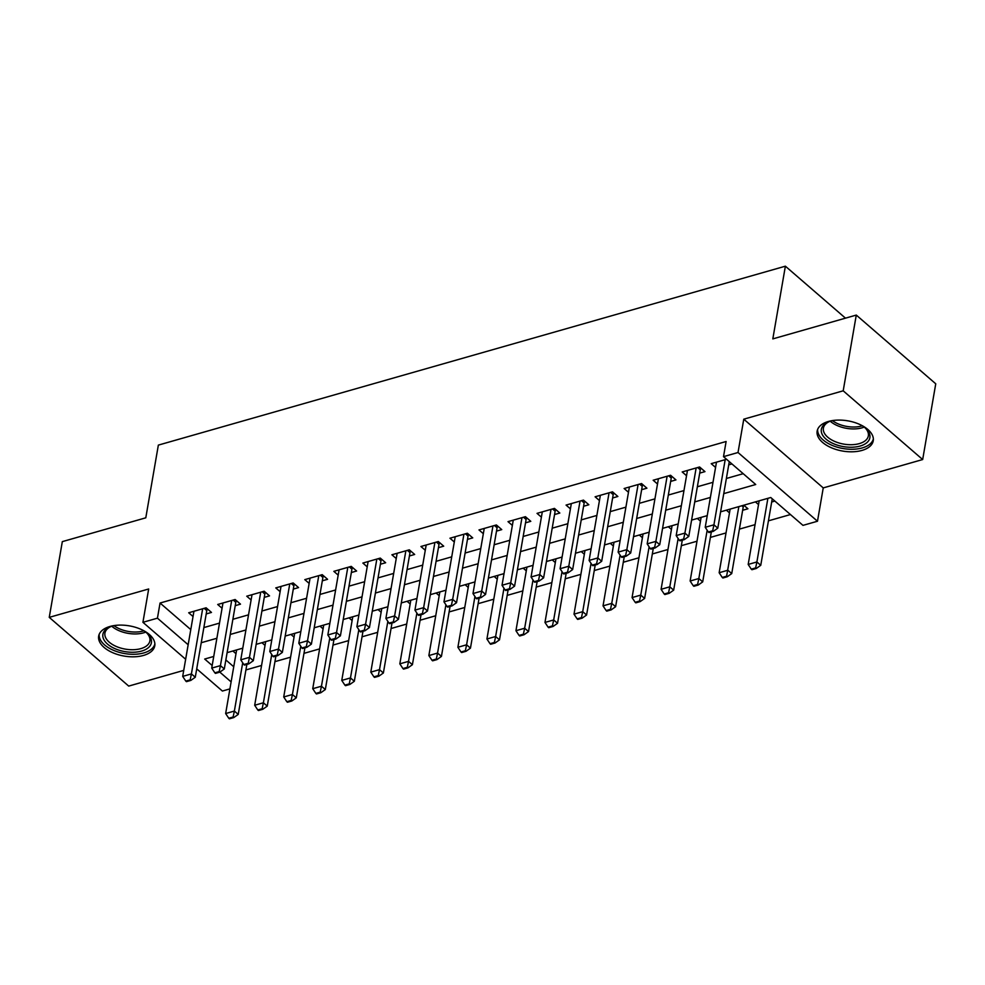 <?xml version="1.0" encoding="UTF-8"?>
<svg xmlns="http://www.w3.org/2000/svg" width="985" height="985" viewBox="0 0 985 985"><rect width="100%" height="100%" fill="white"/><g stroke="black" fill="none" stroke-linecap="round" stroke-linejoin="round"><path stroke-width="1.48" d="M143.478 655.444A28.466 15.329 -170.2 0 0 154.768 645.803A28.466 15.329 -170.2 0 0 140.547 629.144A28.466 15.329 -170.2 0 0 109.975 626.472A28.466 15.329 -170.2 0 0 98.672 636.113A28.466 15.329 -170.2 0 0 112.893 652.772A28.466 15.329 -170.2 0 0 143.478 655.444M861.949 450.428A28.466 15.329 -170.2 0 0 873.239 440.787A28.466 15.329 -170.2 0 0 859.031 424.129A28.466 15.329 -170.2 0 0 828.447 421.457A28.466 15.329 -170.2 0 0 817.156 431.098A28.466 15.329 -170.2 0 0 831.365 447.756A28.466 15.329 -170.2 0 0 861.949 450.428M229.911 688.897L222.388 691.039L196.729 668.852M845.475 318.155L785.377 266.184L158.351 445.109L145.792 517.814L62.326 541.627L49.25 617.361L128.715 686.089L183.739 670.391M785.377 266.184L772.819 338.889L856.285 315.077L935.75 383.805L922.674 459.539L843.197 390.811L743.774 419.179L738.024 452.509L817.488 521.237L802.972 525.374L770.75 497.511L720.626 511.818M743.774 419.179L823.238 487.907L922.674 459.539M823.238 487.907L817.488 521.237M245.905 669.935L261.554 665.466M274.938 661.649L290.587 657.18M303.971 653.363L319.62 648.893M333.004 645.076L348.641 640.619M362.024 636.803L377.674 632.333M391.057 628.516L406.706 624.047M420.09 620.23L435.727 615.76M449.111 611.944L464.76 607.486M478.144 603.67L493.793 599.2M507.176 595.383L522.826 590.914M536.197 587.097L551.846 582.627M565.23 578.811L580.879 574.354M594.263 570.537L609.912 566.067M623.296 562.25L638.933 557.781M652.316 553.964L667.965 549.495M681.349 545.678L696.998 541.221M710.382 537.404L726.031 532.934M739.403 529.117L755.052 524.648M768.435 520.831L790.45 514.552M856.285 315.077L843.197 390.811M206.21 613.938L211.467 612.436L206.099 607.794L188.689 612.769L193.035 616.524M235.243 605.652L240.5 604.15L235.132 599.508L217.71 604.482L222.068 608.25M264.263 597.378L269.533 595.876L264.165 591.222L246.743 596.196L251.101 599.963M293.296 589.092L298.566 587.589L293.185 582.948L275.775 587.91L280.122 591.677M322.329 580.805L327.586 579.303L322.218 574.661L304.796 579.636L309.155 583.391M351.349 572.519L356.619 571.017L351.251 566.375L333.829 571.349L338.187 575.117M380.382 564.245L385.652 562.743L380.284 558.089L362.862 563.063L367.208 566.831M409.415 555.959L414.673 554.457L409.304 549.815L391.895 554.777L396.241 558.544M438.448 547.672L443.706 546.17L438.337 541.528L420.915 546.503L425.274 550.258M467.469 539.386L472.738 537.884L467.37 533.242L449.948 538.216L454.307 541.984M496.502 531.112L501.759 529.61L496.391 524.956L478.981 529.93L483.327 533.698M525.534 522.826L530.792 521.324L525.424 516.682L508.001 521.644L512.36 525.411M554.555 514.539L559.825 513.037L554.457 508.395L537.034 513.37L541.393 517.125M583.588 506.253L588.858 504.751L583.477 500.109L566.067 505.083L570.413 508.851M612.621 497.979L617.878 496.477L612.51 491.823L595.1 496.797L599.446 500.565M641.654 489.693L646.911 488.191L641.543 483.549L624.121 488.511L628.479 492.278M670.674 481.406L675.944 479.904L670.576 475.262L653.154 480.237L657.512 483.992M699.707 473.12L704.964 471.618L699.596 466.976L682.186 471.95L686.533 475.718M771.686 501.993L774.887 501.082M742.665 510.279L747.923 508.777L743.798 505.206M225.861 659.938L233.74 666.759M755.409 501.894L758.524 504.579M726.376 510.181L729.491 512.865M697.355 518.455L700.458 521.151M668.322 526.741L671.438 529.425M639.29 535.027L642.405 537.712M610.269 543.314L613.372 545.998M581.236 551.588L584.351 554.284M552.203 559.874L555.318 562.57M523.183 568.16L526.285 570.844M494.15 576.447L497.253 579.131M465.117 584.721L468.232 587.417M436.084 593.007L439.199 595.703M407.064 601.293L410.166 603.977M378.031 609.58L381.146 612.264M348.998 617.854L352.113 620.55M319.977 626.14L323.08 628.836M290.944 634.426L294.047 637.11M261.911 642.712L265.027 645.397M232.879 650.986L235.994 653.683M723.766 493.633L755.717 484.509L723.507 456.646L726.117 441.502L160.05 603.029L190.782 629.6M203.858 627.58L219.495 623.111M232.879 619.294L248.528 614.837M261.911 611.02L277.561 606.551M290.944 602.734L306.581 598.264M319.965 594.447L335.614 589.978M348.998 586.161L364.647 581.704M378.031 577.887L393.68 573.418M407.051 569.601L422.7 565.131M436.084 561.315L451.733 556.845M465.117 553.028L480.766 548.571M494.15 544.754L509.787 540.285M523.17 536.468L538.82 531.998M552.203 528.182L567.852 523.712M581.236 519.895L596.885 515.438M610.257 511.621L625.906 507.152M639.29 503.335L654.939 498.866M668.322 495.049L683.972 490.579M697.355 486.762L712.992 482.305M726.376 478.488L743.207 473.687M726.561 459.281L711.207 463.664L715.566 467.432M728.74 464.846L731.929 463.935M185.66 659.273L142.923 622.311L148.673 588.993L49.25 617.361M142.923 622.311L157.44 618.174L188.16 644.744M160.05 603.029L157.44 618.174M723.507 456.646L738.024 452.509M213.745 656.453L204.683 659.039L212.181 665.515M231.684 600.493L220.431 665.626L224.297 668.963L219.84 672.139L219.187 671.573L214.841 672.817L215.481 673.383L219.84 672.139L231.118 681.903M707.242 515.635L691.593 520.105M678.209 523.921L662.56 528.391M649.177 532.208L633.527 536.665M620.156 540.482L604.507 544.951M591.123 548.768L575.474 553.238M562.09 557.054L546.441 561.524M533.057 565.341L517.42 569.798M504.037 573.615L488.388 578.084M475.004 581.901L459.355 586.37M445.971 590.187L430.334 594.657M416.95 598.474L401.301 602.931M387.918 606.748L372.268 611.217M358.885 615.034L343.236 619.503M329.852 623.32L314.215 627.79M300.831 631.607L285.182 636.064M271.798 639.893L256.149 644.35M242.766 648.167L227.129 652.636M201.236 642.725L216.885 638.268M230.268 634.451L245.918 629.981M259.289 626.164L274.938 621.695M288.322 617.878L303.971 613.409M317.355 609.592L333.004 605.135M346.388 601.318L362.024 596.848M375.408 593.032L391.057 588.562M404.441 584.745L420.09 580.276M433.474 576.459L449.111 572.002M462.494 568.173L478.144 563.715M491.527 559.899L507.176 555.429M520.56 551.612L536.209 547.143M549.593 543.326L565.23 538.869M578.614 535.04L594.263 530.583M607.646 526.766L623.296 522.296M636.679 518.479L652.316 514.01M665.7 510.193L681.349 505.736M694.733 501.907L710.382 497.45M708.338 531.998L708.978 532.565L713.337 531.321L712.684 530.767L708.338 531.998L705.223 527.295L716.477 462.162M725.182 459.675L713.928 524.808L717.794 528.157L713.337 531.321M729.282 461.645L717.794 528.157M705.223 527.295L713.928 524.808L712.684 530.767M759.176 500.823L748.181 564.442L756.886 561.967L767.881 498.336M755.643 567.914L751.284 569.158L751.937 569.712L756.283 568.468L755.643 567.914L756.886 561.967L760.752 565.304L772.24 498.804M748.181 564.442L751.284 569.158M756.283 568.468L760.752 565.304M861.629 425.36A24.625 13.273 9.8 0 1 865.716 428.389A24.625 13.273 9.8 0 1 860.114 446.057A24.625 13.273 9.8 0 1 827.141 440.024A24.625 13.273 9.8 0 1 828.397 421.937A24.625 13.273 9.8 0 1 831.118 420.977A24.625 13.273 9.8 0 1 833.273 420.46M829.198 421.617A22.803 12.288 -170.2 0 0 823.398 428.13A22.803 12.288 -170.2 0 0 834.8 441.477A22.803 12.288 -170.2 0 0 859.302 443.619A22.803 12.288 -170.2 0 0 868.351 435.887A22.803 12.288 -170.2 0 0 865.076 427.81M817.673 429.325A28.282 15.231 -170.2 0 0 832.374 445.466A28.282 15.231 -170.2 0 0 862.257 447.916A28.282 15.231 -170.2 0 0 873.35 438.941M848.541 420.964A17.952 9.678 9.8 0 1 847.075 420.718M143.145 630.375A24.625 13.273 9.8 0 1 147.245 633.404A24.625 13.273 9.8 0 1 145.94 649.349A24.625 13.273 9.8 0 1 117.424 649.644A24.625 13.273 9.8 0 1 109.926 626.952A24.625 13.273 9.8 0 1 114.802 625.475M110.726 626.632A22.803 12.288 -170.2 0 0 104.927 633.133A22.803 12.288 -170.2 0 0 118.397 647.305A22.803 12.288 -170.2 0 0 149.88 640.903A22.803 12.288 -170.2 0 0 146.605 632.826M130.057 625.98A17.952 9.678 9.8 0 1 128.604 625.734M99.189 634.328A28.282 15.231 -170.2 0 0 115.984 651.294A28.282 15.231 -170.2 0 0 154.879 643.956M679.305 540.285L679.946 540.839L684.304 539.608L683.652 539.041L679.305 540.285L676.19 535.581L687.444 470.448M696.149 467.961L684.907 533.094L688.774 536.431L684.304 539.608M700.901 468.097L700.581 468.835A3.644 2.29 -49.1 0 0 700.286 469.796L688.774 536.431M676.19 535.581L684.907 533.094L683.652 539.041M650.272 548.571L650.913 549.125L655.271 547.882L654.631 547.328L650.272 548.571L647.17 543.855L658.411 478.735M667.128 476.248L655.875 541.381L659.741 544.717L655.271 547.882M671.868 476.383L671.548 477.122A3.644 2.29 -49.1 0 0 671.253 478.07L659.741 544.717M647.17 543.855L655.875 541.381L654.631 547.328M621.24 556.857L621.892 557.412L626.238 556.168L625.598 555.614L621.24 556.857L618.137 552.142L629.39 487.009M638.095 484.521L626.842 549.655L630.708 553.004L626.238 556.168M642.836 484.669L642.515 485.396A3.644 2.29 -49.1 0 0 642.22 486.356L630.708 553.004M618.137 552.142L626.842 549.655L625.598 555.614M592.219 565.131L592.859 565.698L597.218 564.454L596.565 563.9L592.219 565.131L589.104 560.428L600.357 495.295M609.062 492.808L597.821 557.941L601.687 561.29L597.218 564.454M613.815 492.956L613.495 493.682A3.644 2.29 -49.1 0 0 613.199 494.642L601.687 561.29M589.104 560.428L597.821 557.941L596.565 563.9M730.144 509.097L719.149 572.728L727.866 570.241L731.732 573.59L743.232 506.943A3.644 2.29 130.9 0 1 743.527 505.982L743.86 505.256M726.61 576.2L722.264 577.444L722.904 577.998L727.262 576.754L726.61 576.2L738.849 506.622M719.149 572.728L722.264 577.444M727.262 576.754L731.732 573.59M701.111 517.384L690.128 581.015L698.833 578.527L707.168 530.238M697.589 584.474L693.231 585.718L693.871 586.284L698.23 585.041L697.589 584.474L698.833 578.527L702.699 581.876L711.33 531.888M690.128 581.015L693.231 585.718M698.23 585.041L702.699 581.876M672.078 525.67L661.095 589.301L669.8 586.814L678.136 538.524M668.556 592.761L664.198 594.004L664.85 594.558L669.197 593.315L668.556 592.761L669.8 586.814L673.666 590.15L682.297 540.174M661.095 589.301L664.198 594.004M669.197 593.315L673.666 590.15M643.057 533.956L632.062 597.575L640.767 595.1L649.115 546.81M639.524 601.047L635.177 602.291L635.817 602.845L640.164 601.601L639.524 601.047L640.767 595.1L644.633 598.437L653.277 548.46M632.062 597.575L635.177 602.291M640.164 601.601L644.633 598.437M563.186 573.418L563.826 573.984L568.185 572.741L567.545 572.174L563.186 573.418L560.083 568.714L571.325 503.581M580.042 501.094L568.788 566.227L572.654 569.564L568.185 572.741M584.782 501.23L584.462 501.968A3.644 2.29 -49.1 0 0 584.167 502.929L572.654 569.564M560.083 568.714L568.788 566.227L567.545 572.174M614.024 542.23L603.029 605.861L611.747 603.374L620.082 555.097M610.491 609.333L606.144 610.577L606.785 611.131L611.143 609.887L610.491 609.333L611.747 603.374L615.613 606.723L624.244 556.734M603.029 605.861L606.144 610.577M611.143 609.887L615.613 606.723M534.153 581.704L534.806 582.258L539.152 581.015L538.512 580.461L534.153 581.704L531.05 576.988L542.304 511.868M551.009 509.38L539.755 574.514L543.621 577.85L539.152 581.015M555.749 509.516L555.429 510.255A3.644 2.29 -49.1 0 0 555.134 511.203L543.621 577.85M531.05 576.988L539.755 574.514L538.512 580.461M584.991 550.516L574.009 614.148L582.714 611.66L591.049 563.371M581.47 617.607L577.111 618.851L577.752 619.417L582.11 618.174L581.47 617.607L582.714 611.66L586.58 615.009L595.211 565.021M574.009 614.148L577.111 618.851M582.11 618.174L586.58 615.009M505.133 589.99L505.773 590.544L510.131 589.301L509.479 588.747L505.133 589.99L502.018 585.275L513.271 520.142M521.976 517.654L510.722 582.788L514.589 586.137L510.131 589.301M526.729 517.802L526.396 518.529A3.644 2.29 -49.1 0 0 526.101 519.489L514.589 586.137M502.018 585.275L510.722 582.788L509.479 588.747M555.971 558.803L544.976 622.434L553.681 619.947L562.029 571.657M552.437 625.894L548.079 627.137L548.731 627.691L553.077 626.46L552.437 625.894L553.681 619.947L557.547 623.283L566.178 573.307M544.976 622.434L548.079 627.137M553.077 626.46L557.547 623.283M476.1 598.277L476.74 598.831L481.099 597.587L480.458 597.033L476.1 598.277L472.985 593.561L484.238 528.428M492.956 525.941L481.702 591.074L485.568 594.423L481.099 597.587M497.696 526.088L497.376 526.815A3.644 2.29 -49.1 0 0 497.08 527.775L485.568 594.423M472.985 593.561L481.702 591.074L480.458 597.033M526.938 567.089L515.943 630.708L524.66 628.233L532.996 579.943M523.404 634.18L519.058 635.423L519.698 635.978L524.057 634.734L523.404 634.18L524.66 628.233L528.526 631.57L537.157 581.593M515.943 630.708L519.058 635.423M524.057 634.734L528.526 631.57M447.067 606.551L447.719 607.117L452.066 605.873L451.425 605.307L447.067 606.551L443.964 601.847L455.205 536.714M463.923 534.227L452.669 599.36L456.535 602.697L452.066 605.873M468.663 534.362L468.343 535.101A3.644 2.29 -49.1 0 0 468.047 536.062L456.535 602.697M443.964 601.847L452.669 599.36L451.425 605.307M497.905 575.363L486.922 638.994L495.627 636.507L503.963 588.23M494.384 642.466L490.025 643.71L490.665 644.264L495.024 643.02L494.384 642.466L495.627 636.507L499.493 639.856L508.125 589.867M486.922 638.994L490.025 643.71M495.024 643.02L499.493 639.856M418.034 614.837L418.687 615.391L423.033 614.148L422.393 613.593L418.034 614.837L414.931 610.121L426.185 545M434.89 542.513L423.636 607.646L427.502 610.983L423.033 614.148M439.63 542.649L439.31 543.388A3.644 2.29 -49.1 0 0 439.014 544.336L427.502 610.983M414.931 610.121L423.636 607.646L422.393 613.593M468.872 583.649L457.89 647.28L466.594 644.793L474.942 596.516M465.351 650.753L460.992 651.984L461.645 652.55L465.991 651.307L465.351 650.753L466.594 644.793L470.461 648.142L479.092 598.154M457.89 647.28L460.992 651.984M465.991 651.307L470.461 648.142M389.013 623.123L389.654 623.677L394.012 622.434L393.36 621.88L389.013 623.123L385.898 618.408L397.152 553.274M405.857 550.8L394.616 615.92L398.482 619.269L394.012 622.434M410.61 550.935L410.289 551.662A3.644 2.29 -49.1 0 0 409.994 552.622L398.482 619.269M385.898 618.408L394.616 615.92L393.36 621.88M439.852 591.936L428.857 655.567L437.562 653.08L445.91 604.79M436.318 659.027L431.972 660.27L432.612 660.824L436.971 659.593L436.318 659.027L437.562 653.08L441.428 656.416L450.071 606.44M428.857 655.567L431.972 660.27M436.971 659.593L441.428 656.416M359.981 631.41L360.621 631.964L364.979 630.72L364.339 630.166L359.981 631.41L356.878 626.694L368.119 561.561M376.836 559.074L365.583 624.207L369.449 627.556L364.979 630.72M381.577 559.221L381.257 559.948A3.644 2.29 -49.1 0 0 380.961 560.908L369.449 627.556M356.878 626.694L365.583 624.207L364.339 630.166M410.819 600.222L399.824 663.841L408.541 661.366L416.877 613.076M407.298 667.313L402.939 668.556L403.579 669.111L407.938 667.867L407.298 667.313L408.541 661.366L412.407 664.703L421.038 614.726M399.824 663.841L402.939 668.556M407.938 667.867L412.407 664.703M330.948 639.684L331.6 640.25L335.947 639.006L335.306 638.44L330.948 639.684L327.845 634.98L339.099 569.847M347.803 567.36L336.55 632.493L340.416 635.83L335.947 639.006M352.544 567.495L352.224 568.234A3.644 2.29 -49.1 0 0 351.928 569.195L340.416 635.83M327.845 634.98L336.55 632.493L335.306 638.44M381.786 608.496L370.803 672.127L379.508 669.64L387.844 621.363M378.265 675.599L373.906 676.843L374.546 677.397L378.905 676.153L378.265 675.599L379.508 669.64L383.374 672.989L392.005 623M370.803 672.127L373.906 676.843M378.905 676.153L383.374 672.989M301.927 647.97L302.567 648.524L306.926 647.28L306.273 646.726L301.927 647.97L298.812 643.254L310.066 578.133M318.771 575.646L307.529 640.779L311.395 644.116L306.926 647.28M323.523 575.782L323.191 576.52A3.644 2.29 -49.1 0 0 322.908 577.469L311.395 644.116M298.812 643.254L307.529 640.779L306.273 646.726M352.765 616.782L341.77 680.413L350.475 677.926L358.823 629.649M349.232 683.886L344.873 685.117L345.526 685.683L349.872 684.44L349.232 683.886L350.475 677.926L354.341 681.275L362.985 631.287M341.77 680.413L344.873 685.117M349.872 684.44L354.341 681.275M272.894 656.256L273.534 656.81L277.893 655.567L277.253 655.013L272.894 656.256L269.791 651.541L281.033 586.407M289.75 583.933L278.496 649.053L282.363 652.402L277.893 655.567M294.49 584.068L294.17 584.794A3.644 2.29 -49.1 0 0 293.875 585.755L282.363 652.402M269.791 651.541L278.496 649.053L277.253 655.013M323.733 625.069L312.738 688.7L321.455 686.213L329.79 637.923M320.199 692.159L315.853 693.403L316.493 693.957L320.851 692.726L320.199 692.159L321.455 686.213L325.321 689.549L333.952 639.573M312.738 688.7L315.853 693.403M320.851 692.726L325.321 689.549M243.861 664.543L244.514 665.097L248.86 663.853L248.22 663.299L243.861 664.543L240.759 659.827L252.012 594.694M260.717 592.207L249.464 657.34L253.33 660.689L248.86 663.853M265.457 592.354L265.137 593.081A3.644 2.29 -49.1 0 0 264.842 594.041L253.33 660.689M240.759 659.827L249.464 657.34L248.22 663.299M294.7 633.355L283.717 696.974L292.422 694.499L300.757 646.209M291.178 700.446L286.82 701.689L287.46 702.243L291.819 701L291.178 700.446L292.422 694.499L296.288 697.836L304.919 647.859M283.717 696.974L286.82 701.689M291.819 701L296.288 697.836M214.841 672.817L211.726 668.113L222.979 602.98M236.425 600.628L236.104 601.367A3.644 2.29 -49.1 0 0 235.809 602.327L224.297 668.963M211.726 668.113L220.431 665.626L219.187 671.573M265.679 641.629L254.684 705.26L263.389 702.773L271.737 654.496M262.145 708.732L257.787 709.976L258.439 710.53L262.786 709.286L262.145 708.732L263.389 702.773L267.255 706.122L275.886 656.145M254.684 705.26L257.787 709.976M262.786 709.286L267.255 706.122M185.808 681.103L186.448 681.657L190.807 680.413L190.154 679.859L185.808 681.103L182.693 676.399L193.947 611.266M202.651 608.779L191.41 673.912L195.276 677.249L190.807 680.413M207.404 608.915L207.084 609.653A3.644 2.29 -49.1 0 0 206.788 610.601L195.276 677.249M182.693 676.399L191.41 673.912L190.154 679.859M236.646 649.915L225.651 713.546L234.368 711.059L242.704 662.782M233.113 717.018L228.766 718.25L229.406 718.816L233.765 717.572L233.113 717.018L234.368 711.059L238.235 714.408L246.866 664.419M225.651 713.546L228.766 718.25M233.765 717.572L238.235 714.408M864.19 427.096A22.803 12.288 9.8 0 1 862.023 427.835A22.803 12.288 9.8 0 1 830.269 421.235M832.448 420.644A22.052 11.882 -170.2 0 0 861.85 425.951A22.052 11.882 -170.2 0 0 862.343 425.803M145.706 632.111A22.803 12.288 9.8 0 1 121.13 631.52A22.803 12.288 9.8 0 1 111.797 626.251M113.965 625.647A22.052 11.882 -170.2 0 0 121.684 629.686A22.052 11.882 -170.2 0 0 143.872 630.819M697.663 467.53L700.286 469.796M698.722 467.222L700.581 468.835M668.643 475.817L671.253 478.07M669.689 475.509L671.548 477.122M639.61 484.091L642.22 486.356M640.669 483.795L642.515 485.396M610.577 492.377L613.199 494.642M611.636 492.081L613.495 493.682M743.232 506.943L741.865 505.761M581.556 500.663L584.167 502.929M582.603 500.355L584.462 501.968M552.523 508.95L555.134 511.203M553.57 508.642L555.429 510.255M523.491 517.223L526.101 519.489M524.549 516.928L526.396 518.529M494.458 525.51L497.08 527.775M495.517 525.214L497.376 526.815M465.437 533.796L468.047 536.062M466.484 533.501L468.343 535.101M436.404 542.082L439.014 544.336M437.463 541.775L439.31 543.388M407.371 550.356L409.994 552.622M408.43 550.061L410.289 551.662M378.351 558.643L380.961 560.908M379.397 558.347L381.257 559.948M349.318 566.929L351.928 569.195M350.364 566.634L352.224 568.234M320.285 575.215L322.908 577.469M321.344 574.908L323.191 576.52M291.252 583.489L293.875 585.755M292.311 583.194L294.17 584.794M262.232 591.776L264.842 594.041M263.278 591.48L265.137 593.081M233.199 600.062L235.809 602.327M234.258 599.766L236.104 601.367M204.166 608.348L206.788 610.601M205.225 608.04L207.084 609.653"/></g></svg>
